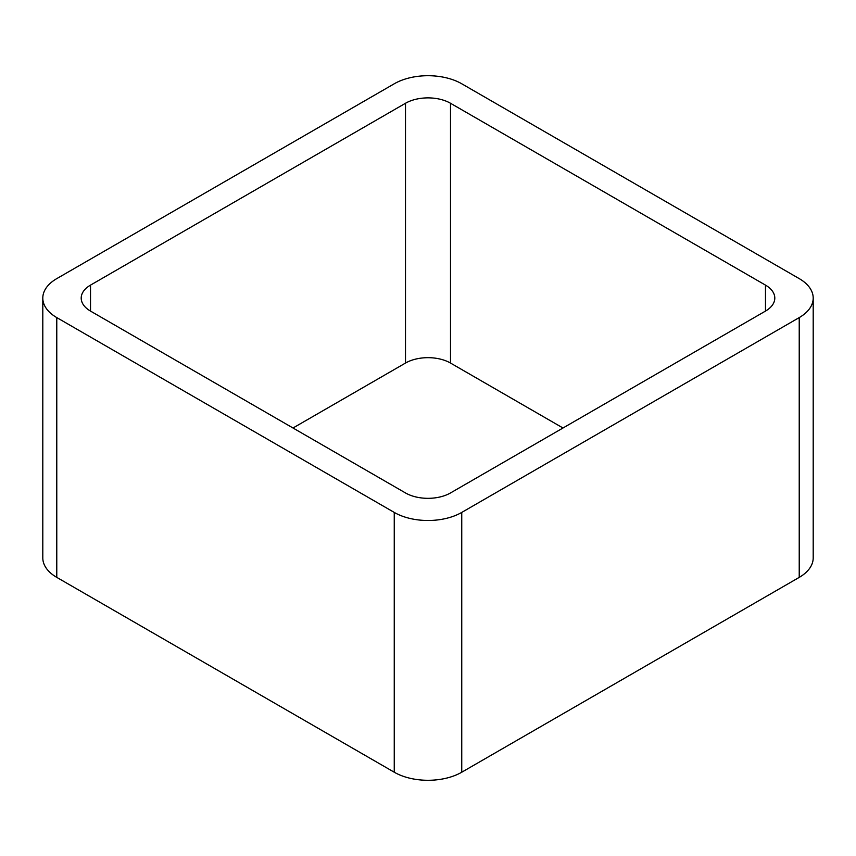 <?xml version="1.0" encoding="UTF-8"?>
<svg xmlns="http://www.w3.org/2000/svg" width="856" height="856" viewBox="0 0 856 856"><rect width="100%" height="100%" fill="white"/><g stroke="black" fill="none" stroke-linecap="round" stroke-linejoin="round"><path stroke-width="1.28" d="M56.774 577.383L394.252 772.219A47.722 27.553 0 0 0 461.748 772.219L799.226 577.383L799.226 317.587L461.748 512.423A47.722 27.553 0 0 1 394.252 512.423L56.774 317.587A47.722 27.553 0 0 1 42.8 298.102L42.8 557.898A47.722 27.553 0 0 0 56.774 577.383L56.774 317.587M799.226 317.587A47.722 27.553 0 0 0 813.2 298.102A47.722 27.553 0 0 0 799.226 278.617L461.748 83.781A47.722 27.553 0 0 0 394.252 83.781L56.774 278.617A47.722 27.553 0 0 0 42.8 298.102M799.226 577.383A47.722 27.553 0 0 0 813.2 557.898L813.2 298.102M562.991 428L450.502 363.051L450.502 103.266L765.478 285.112A31.822 18.372 0 0 1 774.798 298.102A31.822 18.372 0 0 1 765.478 311.092L450.502 492.949A31.822 18.372 0 0 1 405.498 492.949L90.522 311.092L90.522 285.112A31.822 18.372 0 0 0 81.202 298.102A31.822 18.372 0 0 0 90.522 311.092M90.522 285.112L405.498 103.266A31.822 18.372 0 0 1 450.502 103.266M293.009 428L405.498 363.051L405.498 103.266M450.502 363.051A31.822 18.372 0 0 0 405.498 363.051M461.748 772.219L461.748 512.423M394.252 772.219L394.252 512.423M765.478 311.092L765.478 285.112"/></g></svg>
